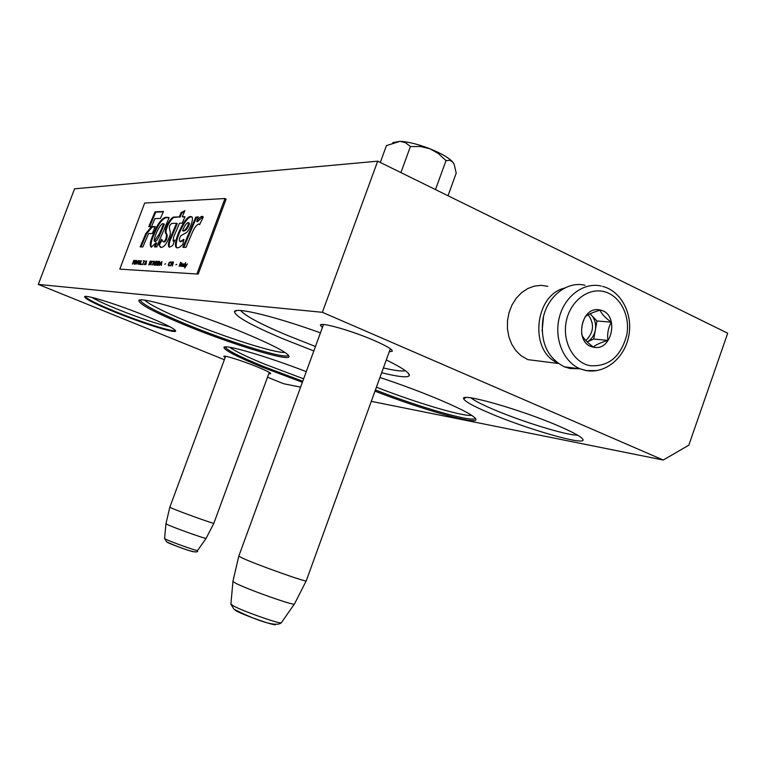 <?xml version="1.0" encoding="UTF-8"?>
<svg xmlns="http://www.w3.org/2000/svg" width="766" height="766" viewBox="0 0 766 766"><rect width="100%" height="100%" fill="white"/><g stroke="black" fill="none" stroke-linecap="round" stroke-linejoin="round"><path stroke-width="1.15" d="M322.381 327.551L320.389 325.196C319.824 321.663 351.795 330.673 374.277 340.525C386.37 345.83 392.393 349.392 392.345 351.192L389.243 351.805M225.137 357.588L223.72 356.324C223.605 354.907 242.745 360.91 257.29 366.885C266.233 370.572 270.695 372.831 270.676 373.684L268.809 373.693M313.821 350.952L282.874 338.744C251.018 325.244 234.903 316.205 234.511 311.628C235.373 306.898 274.381 316.234 320.447 332.856M386.294 359.934C402.112 367.747 409.8 372.927 409.37 375.484C408.106 377.916 398.875 376.987 381.669 372.707M185.104 325.09C154.454 312.346 139.039 304.169 138.866 300.559C139.517 295.81 199.419 314.089 245.723 333.555C275.042 345.973 289.471 353.72 289.012 356.793C287.336 361.399 229.743 343.589 185.104 325.09M379.936 377.485C401.154 384.551 421.041 391.962 439.598 399.737C463.353 409.877 475.466 416.465 475.954 419.509C476.519 425.12 421.07 409.216 374.986 391.139M302.369 382.272L262.269 367.163C237.297 356.889 224.534 350.321 223.959 347.467C223.864 343.848 265.812 355.989 306.256 371.634M322.371 312.308L663.27 460.031L688.806 445.18L727.7 333.22L377.686 161.176L322.371 312.308L38.3 284.406L74.551 188.819L377.686 161.176M300.588 387.146L283.64 383.737L267.516 377.207M224.342 359.733L38.3 284.406M371.29 401.355L663.27 460.031M489.436 413.046C473.331 406.171 464.732 401.403 463.65 398.732C459.926 392.259 520.918 409.532 558.912 426.116C574.194 432.761 582.237 437.29 583.041 439.713C585.415 445.994 525.897 428.769 489.436 413.046M114.718 312.021C141.576 323.003 174.342 333.382 175.653 331.209C176.027 329.447 166.375 324.478 146.718 316.31C119.113 304.935 85.352 294.316 84.653 296.672C84.748 298.702 94.773 303.815 114.718 312.021M240.706 310.527C244.909 315.707 260.067 323.836 286.197 334.914L315.458 346.491M405.338 370.658C402.169 371.539 394.854 370.639 383.393 367.948M144.755 300.215C150.021 304.849 164.364 312.03 187.785 321.749C226.238 337.71 275.789 353.48 284.923 352.398M471.722 415.344C462.951 416.752 415.411 402.523 376.422 387.184M229.829 347.304C234.769 351.02 246.432 356.659 264.825 364.214L303.623 378.835M470.966 397.889C474.48 400.695 481.91 404.515 493.266 409.36C521.675 421.597 567.07 435.595 577.516 435.126M169.889 326.766C157.853 324.219 140.216 318.311 116.968 309.043C105.181 304.217 96.832 300.349 91.91 297.419M175.318 330.376L175.318 330.376C174.342 332.683 141.815 322.409 115.12 311.484C96.018 303.633 86.108 298.616 85.39 296.432M302.742 381.248L263.035 366.282C238.839 356.314 226.257 349.87 225.3 346.931M288.351 355.204L288.351 355.204C287.355 360.068 230.202 342.469 185.908 324.085C156.283 311.762 141.088 303.738 140.322 300.004M475.188 418.064C475.006 423.33 420.524 407.675 375.417 389.951M281.476 622.557L294.307 604.115C292.526 605.379 246.729 589.083 235.698 583.242L232.902 581.423L238.81 556.097L241.922 557.859C254.427 563.872 305.864 582.265 306.199 580.867L306.276 580.781M238.81 556.097L323.491 324.525M225.616 356.295L169.832 507.226L171.45 508.059C179.053 511.477 214.643 524.26 213.848 523.283L269.278 372.4M197.599 550.467L206.121 538.345C206.246 539.274 174.188 527.841 167.39 524.547L165.935 523.714L169.832 507.207M213.848 523.283L206.131 538.335M547.814 286.312L541.064 285.345L534.218 286.13L527.582 288.629L521.493 292.736L516.207 298.271L511.994 304.983L509.055 312.557L507.513 320.638L507.446 328.853L508.873 336.81L511.698 344.145L515.796 350.512L520.966 355.635L527.841 359.637L541.706 361.38M564.686 288.045C534.429 294.987 529.067 350.79 557.37 362.758M543.515 316.617L542.108 331.084M392.786 142.62L400.043 141.308L386.457 145.597L380.29 162.459M435.49 189.585L446.004 160.611L438.353 153.526L429.975 148.786C418.207 144.257 408.23 141.767 400.043 141.308L405.578 142.754L410.404 146.536L420.668 146.536L429.975 148.786C441.522 153.487 449.163 157.959 452.888 162.21L453.903 163.847M400.905 172.589L410.404 146.536M448.024 195.751L456.21 173.135L454.267 164.652L452.888 162.21L449.901 160.286L446.004 160.611M585.033 285.258C566.859 280.672 546.522 297.055 542.864 319.7C540.308 342.306 547.46 358.009 564.341 366.799L570.038 368.523L579.594 368.762M590.079 365.698C608.731 366.885 620.967 356.611 626.799 334.866C630.466 315.276 619.684 294.958 603.455 291.473C587.283 287.69 569.598 302.072 566.103 322.208C562.359 342.287 573.782 362.701 590.079 365.698M593.42 347.151C612.685 351.939 619.656 313.361 600.113 310.038C580.714 304.906 573.657 344.135 593.42 347.151M593.334 346.95C596.245 344.566 601.118 342.392 607.945 340.43C607.055 334.158 608.156 328.068 611.249 322.151C605.513 318.043 601.75 314.07 599.96 310.22C593.104 312.212 588.202 314.347 585.243 316.645C582.179 322.62 581.068 328.767 581.921 335.087C583.778 338.859 587.589 342.814 593.334 346.95M611.249 322.151L596.973 320.992L590.107 313.782M607.945 340.43L593.717 339.032L596.973 320.992M589.973 313.84L591.381 315.123C594.923 319.125 596.235 324.095 595.345 330.012C594.205 335.527 591.496 339.491 587.187 341.904L593.717 339.032M588.192 314.749C594.627 323.903 593.851 332.511 585.846 340.544M186.157 265.802L185.611 263.82L184.721 268.023L187.392 263.897L185.879 266.242M132.365 264.117L133.274 262.46L134.069 262.499L134.146 264.203L135.103 260.507L133.772 260.373L132.365 264.117M135.927 260.459L134.519 264.222L136.176 260.564M136.587 260.488L135.936 264.289L138.483 260.564L136.3 263.82L136.855 260.603M140.006 260.632L138.579 261.465L138.004 264.308L139.642 263.561L140.398 261.541L140.006 260.632M141.442 260.689L139.738 264.471L141.461 264.557L141.643 264.069L140.207 264.002L141.442 260.689M145.731 264.758L146.679 260.9L144.075 264.672L145.894 263.763L145.731 264.758M150.816 264.414L151.831 261.694L150.213 261.043L148.767 264.902L150.816 264.414M152.377 261.723L153.047 261.158L152.377 261.723M154.244 261.206L151.994 265.055L152.865 264.088L153.861 264.136L153.995 265.151L154.464 261.608M156.149 264.998L157.48 262.269L157.059 261.33L155.852 261.273L154.397 265.17L156.149 264.998M158.591 265.113L159.922 262.374L159.5 261.426L158.275 261.378L156.819 265.285L158.591 265.113M164.738 264.203L165.619 263.81L164.738 264.203M180.652 262.288L179.139 266.338L180.939 262.412M182.844 266.424L183.419 266.539L183.974 263.839L182.49 264.213L183.821 264.27L182.04 265.419L181.935 266.3L182.844 266.424M144.966 261.244L143.271 260.766L143.893 261.196L142.62 264.605L144.19 261.216L144.966 261.244M161.31 265.496L161.952 261.522L159.261 265.4L160.142 264.423L161.166 264.462L161.31 265.496M180.594 265.706L181.111 266.434L181.513 263.992L182.251 263.676L181.647 263.648L181.906 262.958L180.805 263.964L180.91 265.84M170.081 265.304L168.606 264.806L169.535 262.614L171.019 262.93L170.665 261.886L169.276 262.432L168.252 264.873L168.692 265.84L170.081 265.304M170.655 265.936L171.316 264.155L172.226 264.193L172.35 266.022L173.336 262.077L171.823 261.934L170.655 265.936M175.893 264.701L176.812 264.308L175.893 264.701M183.859 266.568L185.659 262.499L183.859 266.568M191.816 233.63C194.143 227.923 196.508 224.706 198.911 223.978L199.581 224.668L203.268 217.084L202.272 216.328C200.673 216.481 198.806 218.186 196.68 221.451L198.298 216.835L195.723 217.257L182.882 247.332L185.975 247.38L191.816 233.63M182.902 244.268L183.907 239.308L180.125 241.587C178.957 240.763 179.148 238.829 180.709 235.794L186.598 232.491C190.782 228.421 194.621 216.098 190.993 216.692C185.477 214.202 171.364 244.565 176.592 247.753C178.277 248.165 180.383 247.006 182.902 244.268M172.091 223.394L176.544 223.299L170.636 237.23C168.089 242.985 167.697 246.317 169.468 247.217L172.714 245.56L174.772 240.074L173.078 241.041L173.566 237.201L179.541 223.222L182.184 223.165L185.008 216.74L182.251 216.826L184.893 210.621L181.102 212.67L179.292 216.922L174.457 217.075C171.651 215.629 163.56 229.063 165.628 233.333C167.39 233.898 166.069 241.663 163.12 241.711L161.559 239.26L158.706 244.555L161.004 247.456C164.183 247.236 167.208 243.109 170.081 235.085C171.316 230.164 166.739 227.033 171.919 223.346L172.091 223.394M158.351 242.832L169.152 217.592L166.289 217.247C162.22 217.621 157.959 223.136 153.497 233.802C150.174 241.127 149.427 245.618 151.266 247.255L155.919 242.812L154.473 246.891L156.81 246.93L158.351 242.832M155.326 226.573L151.486 226.64L145.827 233.573L140.168 246.891L142.859 246.939L148.556 233.563L152.271 233.544L155.326 226.573M155.077 211.818L148.786 226.612L151.524 226.573L154.914 218.626L160.4 218.463L163.474 211.473L155.077 211.818L155.785 212.125L149.629 226.602M197.044 273.577L224.984 198.528L144.64 203.057L119.802 269.144L198.203 274.075L226.133 199.045L224.984 198.528M135.122 260.564L134.127 260.526M139.632 260.612L139.316 261.139M137.803 263.81L138.225 264.289M140.207 264.002L141.595 264.203M150.213 261.043L150.442 261.551M151.668 261.244L150.576 261.196M155.852 261.273L156.082 261.79M157.336 261.474L156.216 261.436M158.275 261.378L158.514 261.895M159.768 261.579L158.648 261.532M181.944 265.678L183.821 265.151M145.061 260.976L143.635 260.919M180.575 266.061L181.102 266.434M180.929 263.619L181.485 264.079M181.647 263.648L182.193 263.82M168.233 265.218L168.692 265.725M170.473 262.393L171.019 262.642M168.884 265.333L169.363 265.362M173.365 262.135L172.197 262.087M195.723 217.257L196.479 217.592L183.763 247.341M198.135 217.324L196.479 217.592M196.68 221.451L197.436 221.786L202.923 216.634M183.639 240.591L180.249 241.635M190.993 216.692L191.73 217.027C186.167 215.016 173.509 241.999 176.687 247.763M176.544 223.299L177.272 223.615L171.373 237.546C169.229 242.267 168.616 245.493 169.535 247.226M158.706 244.555L160.525 247.37M161.789 240.505L159.433 244.871M165.628 233.333L166.356 233.649C168.242 234.511 166.624 242.094 163.857 242.027L163.847 242.027M174.457 217.075L175.184 217.391C172.302 216.002 164.297 229.398 166.356 233.649M179.292 216.922L175.184 217.391M181.102 212.67L181.829 212.996L180.02 217.247M184.491 211.56L181.829 212.996M182.251 216.826L184.855 217.094M174.332 241.242L173.585 241.261M155.919 242.812L156.637 243.119L155.306 246.911M153.497 233.802L154.215 234.109C151.39 240.323 150.404 244.708 151.285 247.265M169.018 217.889L166.988 217.621C162.976 217.87 158.715 223.366 154.215 234.109M155.182 226.908L152.204 226.956L146.536 233.879L141.001 246.911M151.486 226.64L152.204 226.956M145.827 233.573L146.536 233.879M163.321 211.818L155.785 212.125M198.203 274.075L119.802 269.144M134.797 260.823L134.51 261.943L133.456 261.982L133.906 260.785L135.218 261.024M134.347 262.02L133.456 261.982M139.824 261.11L139.383 263.466L138.225 263.83L139.019 261.321L140.398 261.465M139.259 264.04L138.387 263.916M146.22 263.59L145.09 263.399L146.603 261.321M151.476 262.096L150.576 264.232L149.246 264.423L150.328 261.551L151.764 262.221M150.653 264.567L149.246 264.423M154.196 263.954L153.037 263.763L154.569 261.656M157.145 262.336L156.235 264.49L154.885 264.682L155.967 261.79L157.432 262.46M156.321 264.835L154.885 264.682M159.309 261.924L158.868 264.356L157.308 264.797L158.399 261.886L159.922 262.317M158.754 264.94L157.308 264.797M182.997 266.319L182.184 265.783M161.502 264.28L160.324 264.088L161.885 261.962M173.164 262.681L172.714 263.609L171.507 263.638L171.986 262.365L173.47 262.805M172.915 263.839L171.507 263.638M188.915 222.858L189.48 223.624C187.852 228.507 185.784 230.978 183.294 231.026L182.576 230.71M163.656 223.835L159.414 233.774L154.282 241.233C153.707 237.048 160.716 222.389 163.35 223.739L164.374 224.151L160.142 234.09C158.6 237.987 157.02 240.505 155.412 241.635L154.78 241.328M146.354 261.216L146.229 263.542M145.971 263.437L145.09 263.399M151.218 261.589L151.745 261.828M154.32 261.551L154.196 263.906M153.937 263.801L153.037 263.763M156.877 261.819L157.413 262.068M183.581 265.055L183.562 265.869M161.626 261.848L161.511 264.241M161.243 264.126L160.324 264.088M182.519 230.69C184.376 225.97 186.272 223.26 188.216 222.542L188.733 223.289C187 228.278 184.932 230.748 182.538 230.719L182.519 230.69M159.414 233.774L160.142 234.09M232.95 581.518L230.882 604.221L233.889 609.123C244.44 614.715 274.707 628.733 281.294 622.815C279.59 624.137 242.142 610.904 233.132 605.772L230.901 603.991M275.521 624.529C276.622 626.684 243.961 615.328 236.072 610.799L234.204 609.353M165.954 523.743L164.575 538.498L166.634 541.849C175.941 546.263 199.62 555.474 197.571 550.495C197.58 551.376 171.316 542.069 165.753 539.216L164.585 538.421M193.654 551.74C193.271 552.334 172.197 544.856 167.725 542.529L166.749 541.926M601.186 286.015C583.797 281.965 564.609 296.164 559.314 317.421C553.828 338.61 563.479 362.031 580.188 368.839L585.942 370.581L597.049 370.581M170.636 237.23L171.373 237.546M188.733 223.289L189.48 223.624M391.752 349.947L392.345 351.192M321.864 324.506L320.389 325.196M236.895 310.546L234.511 311.628M408.259 373.147L409.37 375.484M140.015 300.052L138.866 300.559M288.102 354.83L289.012 356.793M475.341 418.236L475.954 419.509M225.07 346.96L223.959 347.467M466.216 397.525L463.65 398.732M582.687 438.995L583.041 439.713M175.29 330.414L175.653 331.209M390.344 348.76L306.256 580.839M294.422 604.077L306.199 580.867M558.357 363.486L527.841 359.637M564.341 366.799L580.188 368.839L586.392 370.591C605.686 373.885 624.635 357.703 628.742 336.102C633.099 314.577 621.676 291.31 602.583 286.36M202.875 216.596L202.272 216.328M180.872 241.912L180.125 241.587M173.815 241.357L173.078 241.041M168.434 217.908L167.716 217.592M167.007 217.563L166.289 217.247M183.285 231.045L182.538 230.719M155.402 241.644L154.684 241.338M155.163 241.549L154.655 241.328M155.01 241.539L154.282 241.233"/></g></svg>
